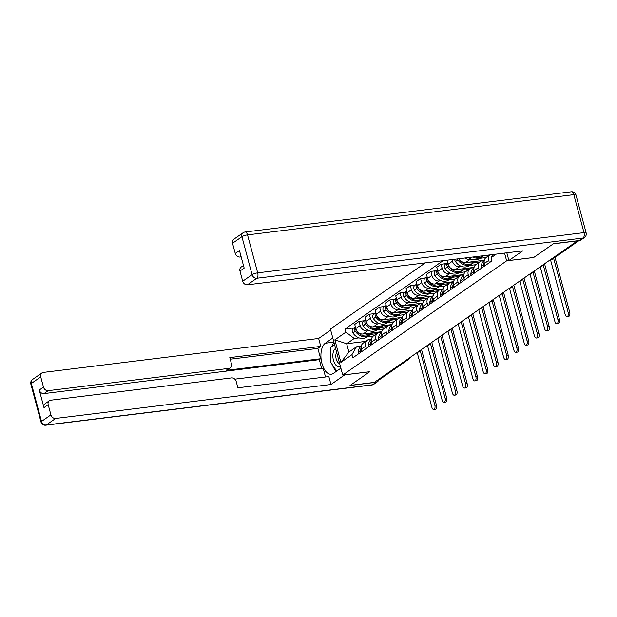 <?xml version="1.0" encoding="UTF-8"?>
<svg xmlns="http://www.w3.org/2000/svg" width="617" height="617" viewBox="0 0 617 617"><rect width="100%" height="100%" fill="white"/><g stroke="black" fill="none" stroke-linecap="round" stroke-linejoin="round"><path stroke-width="0.93" d="M425.344 262.873L330.396 329.031L342.728 375.059L506.642 260.837L533.69 257.505L553.272 243.854L577.412 240.877L374.326 382.393L350.186 385.37L369.776 371.719L342.728 375.059M406.518 359.958L407.498 359.842A2.854 2.36 -124.9 0 0 408.408 359.495L378.637 380.242A2.854 2.36 -124.9 0 1 377.727 380.589L407.498 359.842A2.854 1.465 -97 0 0 408.122 358.847M376.74 380.704L377.727 380.589M489.736 254.929L486.219 257.382A6.556 5.422 55.1 0 0 484.391 263.451L488.733 260.428A6.556 5.422 -124.9 0 1 489.906 254.906M488.733 260.428L489.343 262.703M484.391 263.451L485.001 265.726M479.085 269.845L478.476 267.57A6.556 5.422 -124.9 0 1 480.304 261.5A6.556 5.422 -124.9 0 1 482.401 260.706L484.237 260.482M480.304 261.5L475.969 264.523A6.556 5.422 55.1 0 0 474.141 270.593L474.751 272.868M471.82 259.302L469.923 259.533A6.556 5.422 -124.9 0 1 465.172 257.96M485.988 257.551L479.748 258.322M468.835 276.987L468.226 274.712A6.556 5.422 -124.9 0 1 470.054 268.642A6.556 5.422 -124.9 0 1 472.152 267.855L473.979 267.631M459.009 258.716A6.556 5.422 55.1 0 0 465.58 262.557L484.314 260.251M470.054 268.642L465.719 271.665A6.556 5.422 55.1 0 0 463.884 277.735L464.493 280.01M461.57 266.444L459.665 266.683A6.556 5.422 -124.9 0 1 452.431 261.192L451.999 259.58M475.738 264.701L469.498 265.464M458.578 284.136L457.968 281.861A6.556 5.422 -124.9 0 1 459.804 275.791A6.556 5.422 -124.9 0 1 461.894 274.997L463.729 274.773M447.017 260.197L448.096 264.215A6.556 5.422 55.1 0 0 455.331 269.698L474.064 267.392M459.804 275.791L455.462 278.815A6.556 5.422 55.1 0 0 453.634 284.884L454.243 287.16M451.32 273.586L449.415 273.825A6.556 5.422 -124.9 0 1 442.181 268.341L441.086 264.246L436.751 267.269L437.846 271.364A6.556 5.422 55.1 0 0 445.081 276.848L463.814 274.534M465.48 271.842L459.249 272.614M448.328 291.278L447.718 289.003A6.556 5.422 -124.9 0 1 449.546 282.933A6.556 5.422 -124.9 0 1 451.644 282.139L453.48 281.915M446.052 263.636L441.086 264.246M449.546 282.933L445.212 285.956A6.556 5.422 55.1 0 0 443.384 292.026L443.993 294.301M441.062 280.735L439.165 280.966A6.556 5.422 -124.9 0 1 431.931 275.483L430.836 271.387L426.494 274.411L427.589 278.506A6.556 5.422 55.1 0 0 434.823 283.99L453.557 281.684M455.23 278.984L448.991 279.756M438.078 298.42L437.468 296.145A6.556 5.422 -124.9 0 1 439.296 290.075A6.556 5.422 -124.9 0 1 441.394 289.288L443.222 289.065M435.803 270.778L430.836 271.387M439.296 290.075L434.962 293.098A6.556 5.422 55.1 0 0 433.126 299.168L433.736 301.443M430.813 287.877L428.908 288.116A6.556 5.422 -124.9 0 1 421.673 282.625L420.578 278.537L416.244 281.56L417.339 285.648A6.556 5.422 55.1 0 0 424.573 291.131L443.307 288.825M444.98 286.134L438.741 286.897M427.82 305.569L427.211 303.294A6.556 5.422 -124.9 0 1 429.046 297.224A6.556 5.422 -124.9 0 1 431.136 296.43L432.972 296.206M425.553 277.92L420.578 278.537M429.046 297.224L424.704 300.248A6.556 5.422 55.1 0 0 422.876 306.317L423.486 308.593M420.555 295.019L418.658 295.258A6.556 5.422 -124.9 0 1 411.423 289.774L410.328 285.679L405.986 288.702L407.089 292.797A6.556 5.422 55.1 0 0 414.316 298.281L433.057 295.967M434.723 293.276L428.483 294.047M417.57 312.711L416.961 310.436A6.556 5.422 -124.9 0 1 418.789 304.366A6.556 5.422 -124.9 0 1 420.887 303.579L422.722 303.348M415.295 285.069L410.328 285.679M418.789 304.366L414.454 307.389A6.556 5.422 55.1 0 0 412.619 313.459L413.236 315.734M410.305 302.168L408.408 302.399A6.556 5.422 -124.9 0 1 401.173 296.916L400.071 292.828L395.736 295.844L396.831 299.939A6.556 5.422 55.1 0 0 404.066 305.423L422.799 303.117M424.473 300.417L418.233 301.189M407.32 319.853L406.711 317.578A6.556 5.422 -124.9 0 1 408.539 311.516A6.556 5.422 -124.9 0 1 410.637 310.721L412.464 310.498M405.045 292.211L400.071 292.828M408.539 311.516L404.197 314.531A6.556 5.422 55.1 0 0 402.369 320.601L402.978 322.876M400.055 309.31L398.15 309.549A6.556 5.422 -124.9 0 1 390.916 304.058L389.821 299.97L385.486 302.993L386.581 307.081A6.556 5.422 55.1 0 0 393.816 312.564L412.549 310.258M414.215 307.567L407.984 308.33M397.063 327.002L396.453 324.727A6.556 5.422 -124.9 0 1 398.281 318.657A6.556 5.422 -124.9 0 1 400.379 317.863L402.215 317.639M394.787 299.353L389.821 299.97M398.281 318.657L393.947 321.681A6.556 5.422 55.1 0 0 392.119 327.75L392.728 330.026M389.797 316.459L387.9 316.691A6.556 5.422 -124.9 0 1 380.666 311.207L379.571 307.112L375.229 310.135L376.324 314.23A6.556 5.422 55.1 0 0 383.558 319.714L402.292 317.4M403.965 314.709L397.726 315.48M386.813 334.144L386.203 331.869A6.556 5.422 -124.9 0 1 388.031 325.799A6.556 5.422 -124.9 0 1 390.129 325.012L391.957 324.781M384.538 306.502L379.571 307.112M388.031 325.799L383.697 328.822A6.556 5.422 55.1 0 0 381.861 334.892L382.471 337.167M379.548 323.601L377.643 323.832A6.556 5.422 -124.9 0 1 370.408 318.349L369.313 314.261L364.979 317.277L366.074 321.372A6.556 5.422 55.1 0 0 373.308 326.856L392.042 324.55M393.715 321.85L387.476 322.622M376.555 341.286L375.946 339.011A6.556 5.422 -124.9 0 1 377.781 332.949A6.556 5.422 -124.9 0 1 379.871 332.154L381.707 331.931M374.288 313.644L369.313 314.261M377.781 332.949L373.439 335.964A6.556 5.422 55.1 0 0 371.611 342.034L372.221 344.309M369.298 330.743L367.393 330.982A6.556 5.422 -124.9 0 1 360.158 325.498L359.063 321.403L354.729 324.426L355.824 328.514A6.556 5.422 55.1 0 0 363.058 334.005L381.792 331.691M383.458 329L377.226 329.763M366.305 348.435L365.696 346.16A6.556 5.422 -124.9 0 1 367.524 340.09A6.556 5.422 -124.9 0 1 369.622 339.296L371.457 339.072M364.03 320.786L359.063 321.403M367.524 340.09L363.189 343.114A6.556 5.422 55.1 0 0 361.361 349.183L361.971 351.459M496.276 254.119L491.14 257.705L492.952 254.536M365.626 341.409L346.669 343.746L348.898 352.068L356.456 346.8L351.937 354.706L352.777 357.86L491.98 260.86L491.14 257.705M351.937 354.706L340.892 362.403L334.854 339.859L345.898 332.162L354.227 338.478L346.669 343.746L334.854 339.859M443.114 260.683L345.05 329.008L345.898 332.162M504.567 253.101L506.642 260.837M373.208 336.142L366.968 336.913M359.04 337.892L354.227 338.478M356.456 346.8L361.2 346.214M353.78 327.935L345.05 329.008M348.898 352.068L340.892 362.403M550.572 259.973L565.172 314.469A3.208 1.65 -97 0 0 567.046 316.621A3.208 1.65 -97 0 0 568.134 312.403L569.707 312.21A3.208 1.65 83 0 1 568.619 316.428L567.046 316.621M491.448 258.862A10.836 8.962 55.1 0 0 491.394 259.341L491.379 259.526A3.602 2.977 55.1 0 0 491.602 261.122M553.634 258.299L568.134 312.403M569.707 312.21L555.092 257.667A5.7 4.72 55.1 0 0 554.999 257.351M579.548 240.499L583.096 238.031A4.28 3.54 55.1 0 0 584.461 237.514L580.913 239.982A4.28 3.54 -124.9 0 1 579.548 240.499L553.472 243.715L533.751 257.459L508.886 260.521L506.827 252.823M508.886 260.521L522.753 250.857L247.409 284.807A4.28 3.54 -124.9 0 1 242.697 281.229L239.967 271.033A4.28 3.54 -124.9 0 1 241.154 267.076L243.46 265.472M241.008 256.31L239.974 257.034A4.28 3.54 -124.9 0 1 235.254 253.456L232.524 243.26A4.28 3.54 -124.9 0 1 233.712 239.303L243.113 232.756A4.28 3.54 55.1 0 0 241.918 236.712L232.524 243.26M239.967 271.033L244.17 268.102L239.458 250.525L235.254 253.456M239.974 257.034L241.162 256.888M344.834 374.797L330.974 384.499L55.63 418.449L46.236 424.997L372.521 384.761L376.069 382.293L349.993 385.509L369.706 371.766L344.841 374.835M340.885 368.195L333.388 373.416A16.042 8.26 -97 0 1 331.306 374.241A16.042 8.26 -97 0 1 321.48 361.431A16.042 8.26 -97 0 1 325.298 343.229L332.794 338.008M330.673 330.087L318.642 338.471L320.763 346.392L229.794 357.605L231.483 363.914A4.28 3.54 55.1 0 1 230.288 367.871A4.28 3.54 55.1 0 1 228.922 368.388L48.188 390.669L43.984 393.6A4.28 3.54 -124.9 0 1 39.264 390.029L43.977 407.606A4.28 3.54 -124.9 0 1 45.172 403.649L49.375 400.711A4.28 3.54 55.1 0 0 48.18 404.675L50.918 414.871A4.28 3.54 55.1 0 0 55.63 418.449M321.681 368.449L319.328 359.649L320.639 358.739L317.871 348.404L320.763 346.392M325.529 376.987L323.192 368.264L234.815 379.162M49.375 400.711A4.28 3.54 55.1 0 1 50.741 400.202L231.475 377.913A4.28 3.54 55.1 0 1 236.195 381.491L237.884 387.8L328.853 376.578L330.974 384.499M318.642 338.471L43.298 372.421A4.28 3.54 55.1 0 0 41.933 372.938A4.28 3.54 55.1 0 0 40.737 376.894L43.475 387.098A4.28 3.54 55.1 0 0 48.188 390.669M376.069 382.293A4.28 3.54 55.1 0 0 377.434 381.776A4.28 3.54 55.1 0 0 378.56 380.296M320.639 358.739L226.03 370.401L228.922 368.388M319.328 359.649L43.984 393.6M317.871 348.404L230.226 359.21M230.288 367.871L227.395 369.884A4.28 3.54 -124.9 0 1 226.03 370.401M334.067 342.736A16.042 8.26 -97 0 0 331.761 346.553M330.758 350.603A16.042 8.26 -97 0 0 330.673 357.667M332.285 364.662A16.042 8.26 -97 0 0 336.404 371.318M335.594 348.435A9.27 4.774 -97 0 0 333.442 360.266A9.27 4.774 -97 0 0 340.26 365.858M336.612 352.253A6.347 3.27 -97 0 0 336.226 359.156A6.347 3.27 -97 0 0 339.605 363.421M336.705 371.11L330.619 362.233L330.805 347.217L334.561 344.602M540.222 266.791A3.849 3.185 -124.9 0 1 540.307 267.068L554.922 321.611A3.208 1.65 -97 0 0 556.789 323.763A3.208 1.65 -97 0 0 557.876 319.552L559.457 319.359A3.208 1.65 83 0 1 558.37 323.57L556.789 323.763M484.168 262.117A10.836 8.962 55.1 0 0 483.543 264.809L483.527 265.002A3.602 2.977 55.1 0 0 483.751 266.598M484.268 260.459A10.836 8.962 55.1 0 0 481.144 266.482L481.129 266.667A3.602 2.977 55.1 0 0 481.353 268.264M484.8 265.865A3.602 2.977 -124.9 0 1 484.576 264.269L484.584 264.169M543.176 264.732A3.849 3.185 -124.9 0 1 543.261 265.009L557.876 319.552M559.457 319.359L544.842 264.809A5.7 4.72 55.1 0 0 544.487 263.821M529.972 273.933A3.849 3.185 -124.9 0 1 530.049 274.21L544.664 328.753A3.208 1.65 -97 0 0 546.539 330.905A3.208 1.65 -97 0 0 547.626 326.694L549.199 326.501A3.208 1.65 83 0 1 548.12 330.712L546.539 330.905M473.918 269.259A10.836 8.962 55.1 0 0 473.285 271.958L473.27 272.143A3.602 2.977 55.1 0 0 473.494 273.74M474.018 267.601A10.836 8.962 55.1 0 0 470.887 273.624L470.871 273.817A3.602 2.977 55.1 0 0 471.095 275.413M474.55 273.007A3.602 2.977 -124.9 0 1 474.326 271.411L474.334 271.31M483.52 255.693L482.957 256.086A10.836 8.962 -124.9 0 1 474.905 256.757M483.288 255.854L489.505 255.091M472.815 257.019A10.836 8.962 55.1 0 0 481.908 256.819A10.836 8.962 55.1 0 0 482.417 256.433M468.619 257.536A10.836 8.962 55.1 0 0 479.509 258.492L481.908 256.819M532.926 271.873A3.849 3.185 -124.9 0 1 533.011 272.151L547.626 326.694M549.199 326.501L534.584 271.958A5.7 4.72 55.1 0 0 534.229 270.963M519.715 281.082A3.849 3.185 -124.9 0 1 519.799 281.36L534.415 335.903A3.208 1.65 -97 0 0 536.289 338.054A3.208 1.65 -97 0 0 537.376 333.836L538.949 333.643A3.208 1.65 83 0 1 537.862 337.861L536.289 338.054M463.66 276.408A10.836 8.962 55.1 0 0 463.035 279.1L463.02 279.285A3.602 2.977 55.1 0 0 463.244 280.882M463.768 274.742A10.836 8.962 55.1 0 0 460.637 280.774L460.621 280.959A3.602 2.977 55.1 0 0 460.845 282.555M464.293 280.149A3.602 2.977 -124.9 0 1 464.069 278.552L464.077 278.46M467.339 262.341A10.836 8.962 55.1 0 0 475.105 261.562L472.707 263.235A10.836 8.962 -124.9 0 1 458.932 259.132L458.824 258.963A3.602 2.977 -124.9 0 1 458.693 258.754M457.367 258.924A3.602 2.977 55.1 0 0 457.768 259.695L457.883 259.865A10.836 8.962 55.1 0 0 471.65 263.968A10.836 8.962 55.1 0 0 472.167 263.575M454.698 259.248A3.602 2.977 55.1 0 0 455.369 261.369L455.485 261.539A10.836 8.962 55.1 0 0 469.252 265.634L471.65 263.968M473.038 263.004L479.255 262.233M522.676 279.023A3.849 3.185 -124.9 0 1 522.761 279.293L537.376 333.836M538.949 333.643L524.334 279.1A5.7 4.72 55.1 0 0 523.98 278.113M509.465 288.224A3.849 3.185 -124.9 0 1 509.549 288.501L524.165 343.044A3.208 1.65 -97 0 0 526.031 345.196A3.208 1.65 -97 0 0 527.119 340.985L528.7 340.792A3.208 1.65 83 0 1 527.612 345.003L526.031 345.196M453.41 283.55A10.836 8.962 55.1 0 0 452.785 286.242L452.77 286.435A3.602 2.977 55.1 0 0 452.994 288.031M453.51 281.892A10.836 8.962 55.1 0 0 450.387 287.915L450.371 288.1A3.602 2.977 55.1 0 0 450.587 289.705M454.043 287.298A3.602 2.977 -124.9 0 1 453.819 285.702L453.827 285.602M457.089 269.482A10.836 8.962 55.1 0 0 464.848 268.703L462.449 270.377A10.836 8.962 -124.9 0 1 448.682 266.282L448.567 266.104A3.602 2.977 -124.9 0 1 447.911 263.528M447.657 262.564A3.602 2.977 55.1 0 0 447.518 266.837L447.626 267.014A10.836 8.962 55.1 0 0 461.4 271.11A10.836 8.962 55.1 0 0 461.909 270.716M447.641 262.526L445.574 263.968A3.602 2.977 55.1 0 0 445.119 268.511L445.227 268.68A10.836 8.962 55.1 0 0 459.002 272.783L461.4 271.11M462.781 270.146L468.997 269.382M512.418 286.165A3.849 3.185 -124.9 0 1 512.503 286.442L527.119 340.985M528.7 340.792L514.084 286.249A5.7 4.72 55.1 0 0 513.73 285.255M499.207 295.366A3.849 3.185 -124.9 0 1 499.292 295.643L513.907 350.186A3.208 1.65 -97 0 0 515.781 352.346A3.208 1.65 -97 0 0 516.869 348.127L518.442 347.934A3.208 1.65 83 0 1 517.354 352.145L515.781 352.346M443.16 290.7A10.836 8.962 55.1 0 0 442.528 293.391L442.512 293.576A3.602 2.977 55.1 0 0 442.736 295.173M443.261 289.034A10.836 8.962 55.1 0 0 440.129 295.057L440.114 295.25A3.602 2.977 55.1 0 0 440.337 296.846M443.793 294.44A3.602 2.977 -124.9 0 1 443.569 292.844L443.577 292.743M446.831 276.632A10.836 8.962 55.1 0 0 454.598 275.853L452.199 277.519A10.836 8.962 -124.9 0 1 438.425 273.424L438.317 273.254A3.602 2.977 -124.9 0 1 437.661 270.678M437.399 269.706A3.602 2.977 55.1 0 0 437.268 273.987L437.376 274.156A10.836 8.962 55.1 0 0 451.15 278.252A10.836 8.962 55.1 0 0 451.659 277.866M437.391 269.668L435.324 271.11A3.602 2.977 55.1 0 0 434.869 275.66L434.977 275.83A10.836 8.962 55.1 0 0 448.752 279.925L451.15 278.252M452.531 277.288L458.747 276.524M502.169 293.306A3.849 3.185 -124.9 0 1 502.253 293.584L516.869 348.127M518.442 347.934L503.827 293.391A5.7 4.72 55.1 0 0 503.472 292.396M488.957 302.515A3.849 3.185 -124.9 0 1 489.042 302.793L503.657 357.336A3.208 1.65 -97 0 0 505.531 359.487A3.208 1.65 -97 0 0 506.611 355.269L508.192 355.076A3.208 1.65 83 0 1 507.105 359.295L505.531 359.487M432.903 297.841A10.836 8.962 55.1 0 0 432.278 300.533L432.262 300.718A3.602 2.977 55.1 0 0 432.486 302.315M433.011 296.175A10.836 8.962 55.1 0 0 429.879 302.207L429.864 302.392A3.602 2.977 55.1 0 0 430.088 303.988M433.535 301.582A3.602 2.977 -124.9 0 1 433.311 299.985L433.319 299.893M436.581 283.774A10.836 8.962 55.1 0 0 444.348 282.995L441.949 284.668A10.836 8.962 -124.9 0 1 428.175 280.565L428.067 280.396A3.602 2.977 -124.9 0 1 427.411 277.82M427.149 276.856A3.602 2.977 55.1 0 0 427.01 281.128L427.126 281.298A10.836 8.962 55.1 0 0 440.893 285.401A10.836 8.962 55.1 0 0 441.402 285.008M427.141 276.817L425.074 278.259A3.602 2.977 55.1 0 0 424.612 282.802L424.727 282.972A10.836 8.962 55.1 0 0 438.494 287.067L440.893 285.401M442.273 284.437L448.497 283.666M491.919 300.456A3.849 3.185 -124.9 0 1 491.996 300.726L506.611 355.269M508.192 355.076L493.577 300.533A5.7 4.72 55.1 0 0 493.222 299.546M478.707 309.657A3.849 3.185 -124.9 0 1 478.792 309.935L493.407 364.477A3.208 1.65 -97 0 0 495.274 366.629A3.208 1.65 -97 0 0 496.361 362.418L497.934 362.225A3.208 1.65 83 0 1 496.855 366.436L495.274 366.629M422.653 304.983A10.836 8.962 55.1 0 0 422.02 307.675L422.005 307.868A3.602 2.977 55.1 0 0 422.229 309.464M422.753 303.325A10.836 8.962 55.1 0 0 419.622 309.348L419.606 309.533A3.602 2.977 55.1 0 0 419.83 311.138M423.285 308.731A3.602 2.977 -124.9 0 1 423.061 307.135L423.069 307.035M426.332 290.916A10.836 8.962 55.1 0 0 434.09 290.137L431.692 291.81A10.836 8.962 -124.9 0 1 417.925 287.715L417.809 287.537A3.602 2.977 -124.9 0 1 417.154 284.961M416.891 283.997A3.602 2.977 55.1 0 0 416.76 288.278L416.868 288.447A10.836 8.962 55.1 0 0 430.643 292.543A10.836 8.962 55.1 0 0 431.152 292.157M416.884 283.959L414.817 285.401A3.602 2.977 55.1 0 0 414.362 289.944L414.47 290.113A10.836 8.962 55.1 0 0 428.244 294.216L430.643 292.543M432.023 291.579L438.24 290.815M481.661 307.598A3.849 3.185 -124.9 0 1 481.746 307.875L496.361 362.418M497.934 362.225L483.327 307.682A5.7 4.72 55.1 0 0 482.972 306.688M468.45 316.806A3.849 3.185 -124.9 0 1 468.534 317.076L483.15 371.619A3.208 1.65 -97 0 0 485.024 373.779A3.208 1.65 -97 0 0 486.111 369.56L487.685 369.367A3.208 1.65 83 0 1 486.597 373.578L485.024 373.779M412.395 312.133A10.836 8.962 55.1 0 0 411.77 314.824L411.755 315.009A3.602 2.977 55.1 0 0 411.979 316.606M412.503 310.467A10.836 8.962 55.1 0 0 409.372 316.49L409.356 316.683A3.602 2.977 55.1 0 0 409.58 318.279M413.028 315.873A3.602 2.977 -124.9 0 1 412.804 314.277L412.812 314.176M416.074 298.065A10.836 8.962 55.1 0 0 423.84 297.286L421.442 298.952A10.836 8.962 -124.9 0 1 407.667 294.857L407.559 294.687A3.602 2.977 -124.9 0 1 406.904 292.111M406.642 291.139A3.602 2.977 55.1 0 0 406.503 295.42L406.618 295.589A10.836 8.962 55.1 0 0 420.393 299.685A10.836 8.962 55.1 0 0 420.902 299.299M406.634 291.108L404.567 292.543A3.602 2.977 55.1 0 0 404.104 297.093L404.22 297.263A10.836 8.962 55.1 0 0 417.994 301.358L420.393 299.685M421.773 298.721L427.99 297.957M471.411 314.739A3.849 3.185 -124.9 0 1 471.496 315.017L486.111 369.56M487.685 369.367L473.069 314.824A5.7 4.72 55.1 0 0 472.715 313.829M458.2 323.948A3.849 3.185 -124.9 0 1 458.284 324.226L472.9 378.769A3.208 1.65 -97 0 0 474.766 380.92A3.208 1.65 -97 0 0 475.854 376.709L477.435 376.509A3.208 1.65 83 0 1 476.347 380.728L474.766 380.92M402.145 319.274A10.836 8.962 55.1 0 0 401.52 321.966L401.505 322.151A3.602 2.977 55.1 0 0 401.729 323.748M402.245 317.608A10.836 8.962 55.1 0 0 399.122 323.64L399.106 323.825A3.602 2.977 55.1 0 0 399.33 325.421M402.778 323.015A3.602 2.977 -124.9 0 1 402.554 321.418L402.562 321.326M405.824 305.207A10.836 8.962 55.1 0 0 413.591 304.428L411.192 306.101A10.836 8.962 -124.9 0 1 397.417 301.998L397.302 301.829A3.602 2.977 -124.9 0 1 396.646 299.253M396.392 298.289A3.602 2.977 55.1 0 0 396.253 302.561L396.369 302.731A10.836 8.962 55.1 0 0 410.135 306.834A10.836 8.962 55.1 0 0 410.644 306.441M396.376 298.25L394.317 299.692A3.602 2.977 55.1 0 0 393.854 304.235L393.97 304.405A10.836 8.962 55.1 0 0 407.737 308.5L410.135 306.834M411.516 305.87L417.74 305.099M461.154 321.889A3.849 3.185 -124.9 0 1 461.238 322.159L475.854 376.709M477.435 376.509L462.819 321.966A5.7 4.72 55.1 0 0 462.465 320.979M447.95 331.09A3.849 3.185 -124.9 0 1 448.027 331.368L462.642 385.91A3.208 1.65 -97 0 0 464.516 388.062A3.208 1.65 -97 0 0 465.604 383.851L467.177 383.658A3.208 1.65 83 0 1 466.097 387.869L464.516 388.062M391.895 326.416A10.836 8.962 55.1 0 0 391.263 329.108L391.247 329.301A3.602 2.977 55.1 0 0 391.471 330.897M391.996 324.758A10.836 8.962 55.1 0 0 388.864 330.781L388.849 330.967A3.602 2.977 55.1 0 0 389.072 332.571M392.528 330.164A3.602 2.977 -124.9 0 1 392.304 328.568L392.312 328.468M395.574 312.349A10.836 8.962 55.1 0 0 403.333 311.57L400.934 313.243A10.836 8.962 -124.9 0 1 387.168 309.148L387.052 308.978A3.602 2.977 -124.9 0 1 386.396 306.402M386.134 305.43A3.602 2.977 55.1 0 0 386.003 309.711L386.111 309.881A10.836 8.962 55.1 0 0 399.885 313.976A10.836 8.962 55.1 0 0 400.394 313.59M386.126 305.392L384.059 306.834A3.602 2.977 55.1 0 0 383.604 311.377L383.712 311.554A10.836 8.962 55.1 0 0 397.487 315.649L399.885 313.976M401.266 313.012L407.482 312.248M450.904 329.031A3.849 3.185 -124.9 0 1 450.988 329.308L465.604 383.851M467.177 383.658L452.562 329.116A5.7 4.72 55.1 0 0 452.207 328.121M437.692 338.239A3.849 3.185 -124.9 0 1 437.777 338.509L452.392 393.052A3.208 1.65 -97 0 0 454.266 395.212A3.208 1.65 -97 0 0 455.354 390.993L456.927 390.8A3.208 1.65 83 0 1 455.84 395.011L454.266 395.212M381.638 333.566A10.836 8.962 55.1 0 0 381.013 336.257L380.998 336.442A3.602 2.977 55.1 0 0 381.221 338.039M381.746 331.9A10.836 8.962 55.1 0 0 378.614 337.923L378.599 338.116A3.602 2.977 55.1 0 0 378.823 339.712M382.27 337.306A3.602 2.977 -124.9 0 1 382.046 335.71L382.054 335.609M385.317 319.498A10.836 8.962 55.1 0 0 393.083 318.719L390.684 320.385A10.836 8.962 -124.9 0 1 376.91 316.29L376.802 316.12A3.602 2.977 -124.9 0 1 376.146 313.544M375.884 312.572A3.602 2.977 55.1 0 0 375.745 316.853L375.861 317.022A10.836 8.962 55.1 0 0 389.628 321.118A10.836 8.962 55.1 0 0 390.145 320.732M375.876 312.541L373.809 313.976A3.602 2.977 55.1 0 0 373.347 318.526L373.462 318.696A10.836 8.962 55.1 0 0 387.229 322.791L389.628 321.118M391.016 320.154L397.232 319.39M440.654 336.172A3.849 3.185 -124.9 0 1 440.739 336.45L455.354 390.993M456.927 390.8L442.312 336.257A5.7 4.72 55.1 0 0 441.957 335.262M427.442 345.381A3.849 3.185 -124.9 0 1 427.527 345.659L442.142 400.202A3.208 1.65 -97 0 0 444.009 402.353A3.208 1.65 -97 0 0 445.096 398.142L446.677 397.942A3.208 1.65 83 0 1 445.59 402.161L444.009 402.353M371.388 340.707A10.836 8.962 55.1 0 0 370.763 343.399L370.748 343.584A3.602 2.977 55.1 0 0 370.971 345.188M371.488 339.042A10.836 8.962 55.1 0 0 368.364 345.073L368.349 345.258A3.602 2.977 55.1 0 0 368.565 346.854M372.02 344.456A3.602 2.977 -124.9 0 1 371.796 342.851L371.804 342.759M375.067 326.64A10.836 8.962 55.1 0 0 382.825 325.861L380.427 327.534A10.836 8.962 -124.9 0 1 366.66 323.431L366.544 323.262A3.602 2.977 -124.9 0 1 365.889 320.686M365.634 319.722A3.602 2.977 55.1 0 0 365.495 323.994L365.603 324.164A10.836 8.962 55.1 0 0 379.378 328.267A10.836 8.962 55.1 0 0 379.887 327.874M365.619 319.683L363.552 321.125A3.602 2.977 55.1 0 0 363.097 325.668L363.205 325.838A10.836 8.962 55.1 0 0 376.979 329.933L379.378 328.267M380.758 327.303L386.975 326.532M430.396 343.322A3.849 3.185 -124.9 0 1 430.481 343.592L445.096 398.142M446.677 397.942L432.062 343.399A5.7 4.72 55.1 0 0 431.707 342.412M417.185 352.523A3.849 3.185 -124.9 0 1 417.269 352.801L431.885 407.343A3.208 1.65 -97 0 0 433.759 409.495A3.208 1.65 -97 0 0 434.846 405.284L436.42 405.091A3.208 1.65 83 0 1 435.332 409.302L433.759 409.495M361.138 347.849A10.836 8.962 55.1 0 0 360.505 350.541L360.49 350.734A3.602 2.977 55.1 0 0 360.714 352.33M361.238 346.191A10.836 8.962 55.1 0 0 358.107 352.214L358.091 352.4A3.602 2.977 55.1 0 0 358.315 354.004M361.77 351.597A3.602 2.977 -124.9 0 1 361.547 350.001L361.554 349.901M364.809 333.782A10.836 8.962 55.1 0 0 372.575 333.003L370.177 334.676A10.836 8.962 -124.9 0 1 356.402 330.581L356.294 330.411A3.602 2.977 -124.9 0 1 355.639 327.835M355.377 326.863A3.602 2.977 55.1 0 0 355.245 331.144L355.353 331.314A10.836 8.962 55.1 0 0 369.128 335.409A10.836 8.962 55.1 0 0 369.637 335.023M355.369 326.825L353.302 328.267A3.602 2.977 55.1 0 0 352.847 332.81L352.955 332.987A10.836 8.962 55.1 0 0 366.729 337.083L369.128 335.409M370.508 334.445L376.725 333.681M420.146 350.464A3.849 3.185 -124.9 0 1 420.231 350.741L434.846 405.284M436.42 405.091L421.804 350.549A5.7 4.72 55.1 0 0 421.45 349.554M363.058 334.005L367.393 330.982M373.308 326.856L377.643 323.832M383.558 319.714L387.9 316.691M393.816 312.564L398.15 309.549M404.066 305.423L408.408 302.399M414.316 298.281L418.658 295.258M424.573 291.131L428.908 288.116M434.823 283.99L439.165 280.966M445.081 276.848L449.415 273.825M455.331 269.698L459.665 266.683M465.58 262.557L469.923 259.533M371.611 342.034L375.946 339.011M381.861 334.892L386.203 331.869M392.119 327.75L396.453 324.727M402.369 320.601L406.711 317.578M412.619 313.459L416.961 310.436M422.876 306.317L427.211 303.294M433.126 299.168L437.468 296.145M443.384 292.026L447.718 289.003M453.634 284.884L457.968 281.861M463.884 277.735L468.226 274.712M474.141 270.593L478.476 267.57M361.361 349.183L365.696 346.16M366.074 321.372L370.408 318.349M376.324 314.23L380.666 311.207M386.581 307.081L390.916 304.058M396.831 299.939L401.173 296.916M407.089 292.797L411.423 289.774M417.339 285.648L421.673 282.625M427.589 278.506L431.931 275.483M437.846 271.364L442.181 268.341M448.096 264.215L452.431 261.192M355.824 328.514L360.158 325.498M549.878 260.065L550.665 259.965A2.854 1.465 -97 0 0 551.035 259.819L578.592 240.622M550.056 259.942L551.035 259.819A2.854 2.36 -124.9 0 0 551.953 259.472L579.101 240.553M584.461 237.514A4.28 4.28 0 0 0 586.15 232.894A4.28 0.964 -15 0 0 583.99 232.632A4.28 2.206 83 0 1 583.096 238.031L256.811 278.259A4.28 2.206 83 0 0 257.705 272.861L583.99 232.632L573.818 194.656L247.533 234.892L257.705 272.861A4.28 0.964 165 0 0 252.091 274.681L241.918 236.712A4.28 0.964 -15 0 1 247.533 234.892A4.28 2.206 83 0 0 245.034 232.015A4.28 4.28 0 0 0 243.113 232.756M242.697 281.229L252.091 274.681A4.28 3.54 55.1 0 0 256.811 278.259L247.409 284.807M571.319 191.787A4.28 2.206 83 0 1 573.818 194.656A4.28 0.964 165 0 1 575.977 194.926A4.28 4.28 0 0 0 571.319 191.787L245.034 232.015M48.18 404.675L43.977 407.606M39.264 390.029L43.475 387.098M40.737 376.894L31.344 383.45L41.516 421.419L50.918 414.871M333.913 342.165L325.298 343.229M31.344 383.45A4.28 3.54 -124.9 0 1 32.539 379.486A4.28 4.28 0 0 0 30.85 384.106A4.28 0.964 -15 0 1 31.344 383.45M41.516 421.419A4.28 0.964 165 0 0 41.023 422.074A4.28 4.28 0 0 0 45.681 425.213A4.28 2.206 83 0 0 46.236 424.997A4.28 3.54 -124.9 0 1 41.516 421.419M377.434 381.776L373.887 384.244A4.28 3.54 -124.9 0 1 372.521 384.761A4.28 2.206 83 0 1 371.966 384.985L45.681 425.213M481.129 266.667L483.527 265.002M481.144 266.482L483.543 264.809M543.261 265.009L540.307 267.068M470.871 273.817L473.27 272.143M470.887 273.624L473.285 271.958M533.011 272.151L530.049 274.21M460.621 280.959L463.02 279.285M455.369 261.369L457.768 259.695M460.637 280.774L463.035 279.1M455.485 261.539L457.883 259.865M522.761 279.293L519.799 281.36M450.371 288.1L452.77 286.435M445.119 268.511L447.518 266.837M450.387 287.915L452.785 286.242M445.227 268.68L447.626 267.014M512.503 286.442L509.549 288.501M440.114 295.25L442.512 293.576M434.869 275.66L437.268 273.987M440.129 295.057L442.528 293.391M434.977 275.83L437.376 274.156M502.253 293.584L499.292 295.643M429.864 302.392L432.262 300.718M424.612 282.802L427.01 281.128M429.879 302.207L432.278 300.533M424.727 282.972L427.126 281.298M491.996 300.726L489.042 302.793M419.606 309.533L422.005 307.868M414.362 289.944L416.76 288.278M419.622 309.348L422.02 307.675M414.47 290.113L416.868 288.447M481.746 307.875L478.792 309.935M409.356 316.683L411.755 315.009M404.104 297.093L406.503 295.42M409.372 316.49L411.77 314.824M404.22 297.263L406.618 295.589M471.496 315.017L468.534 317.076M399.106 323.825L401.505 322.151M393.854 304.235L396.253 302.561M399.122 323.64L401.52 321.966M393.97 304.405L396.369 302.731M461.238 322.159L458.284 324.226M388.849 330.967L391.247 329.301M383.604 311.377L386.003 309.711M388.864 330.781L391.263 329.108M383.712 311.554L386.111 309.881M450.988 329.308L448.027 331.368M378.599 338.116L380.998 336.442M373.347 318.526L375.745 316.853M378.614 337.923L381.013 336.257M373.462 318.696L375.861 317.022M440.739 336.45L437.777 338.509M368.349 345.258L370.748 343.584M363.097 325.668L365.495 323.994M368.364 345.073L370.763 343.399M363.205 325.838L365.603 324.164M430.481 343.592L427.527 345.659M358.091 352.4L360.49 350.734M352.847 332.81L355.245 331.144M358.107 352.214L360.505 350.541M352.955 332.987L355.353 331.314M420.231 350.741L417.269 352.801M408.408 359.495A2.854 2.854 0 0 0 409.549 357.852M550.665 259.965A2.854 2.854 0 0 0 551.953 259.472M586.15 232.894L575.977 194.926M41.933 372.938L32.539 379.486M30.85 384.106L41.023 422.074M371.966 384.985A4.28 4.28 0 0 0 373.887 384.244"/></g></svg>
